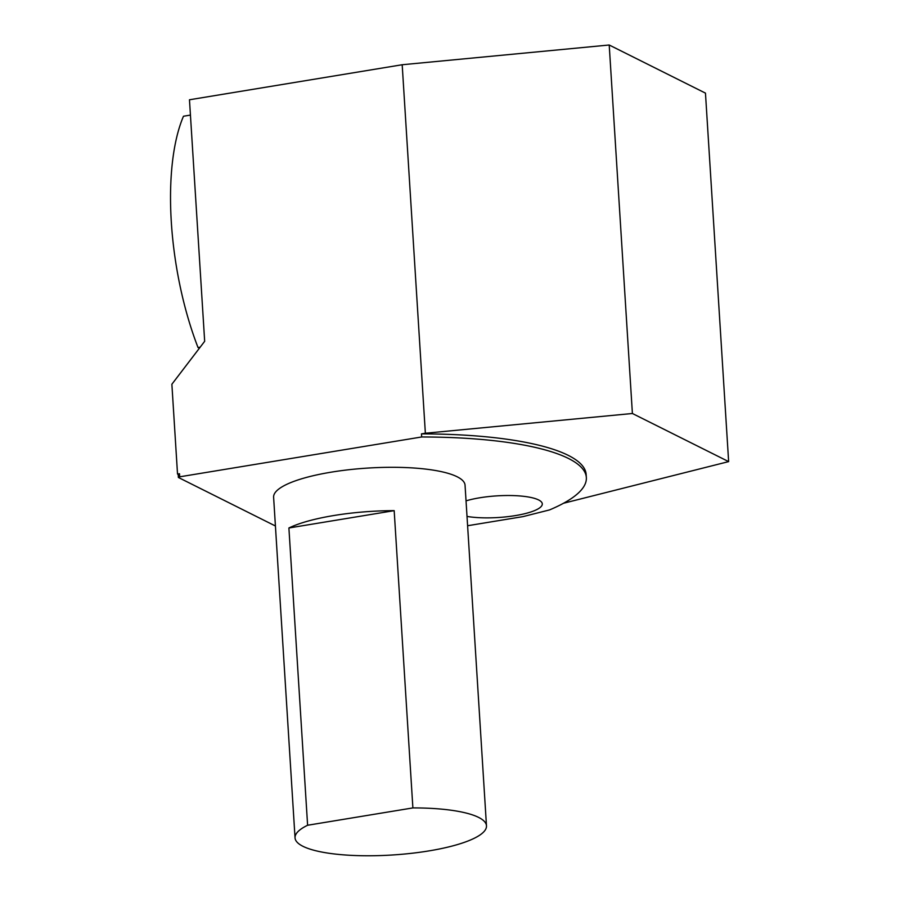 <?xml version="1.0" encoding="UTF-8"?>
<svg xmlns="http://www.w3.org/2000/svg" width="900" height="900" viewBox="0 0 900 900"><rect width="100%" height="100%" fill="white"/><g stroke="black" fill="none" stroke-linecap="round" stroke-linejoin="round"><path stroke-width="1.35" d="M394.178 510.649L288.9 527.985A95.906 23.198 -3.6 0 1 394.178 510.649L412.886 807.919L307.609 825.255A95.906 23.198 176.4 0 0 295.043 837.866A95.906 23.198 176.4 0 0 392.22 855A95.906 23.198 176.4 0 0 486.484 825.817A95.906 23.198 176.4 0 0 412.886 807.919M307.609 825.255L288.9 527.985M486.484 825.817L465.053 485.201A95.906 23.198 176.4 0 0 331.2 472.162A95.906 23.198 176.4 0 0 286.178 484.627A95.906 23.198 176.4 0 0 273.611 497.239L295.043 837.866M563.546 503.246L728.64 461.61L632.396 413.494L425.363 433.238L421.481 433.879L421.673 436.973L179.685 476.82L179.494 473.726L177.525 474.053L178.189 474.379L178.38 477.473L275.423 525.994M467.606 525.735L523.024 516.611L549.517 509.929A217.44 52.605 -3.6 0 0 586.35 477.562A217.44 52.605 -3.6 0 0 421.673 436.973M178.38 477.473A217.44 52.605 -3.6 0 1 179.685 476.82M467.021 516.431A44.809 10.845 176.4 0 0 515.385 515.599A44.809 10.845 176.4 0 0 542.295 503.876A44.809 10.845 176.4 0 0 514.429 495.63A44.809 10.845 176.4 0 0 466.043 500.861M178.189 474.379A217.44 52.605 -3.6 0 1 179.494 473.726M421.481 433.879A217.44 52.605 -3.6 0 1 586.148 474.469L586.35 477.562M728.64 461.61L705.465 93.127L609.21 45L402.188 64.744L425.363 433.238M177.525 474.053L171.877 384.244L204.671 341.303L189.472 99.776L402.188 64.744M632.396 413.494L609.21 45M199.384 348.221L198.023 347.546A170.595 63.608 -99.4 0 1 183.476 116.235L190.44 115.087M200.171 347.197L198.023 347.546"/></g></svg>
